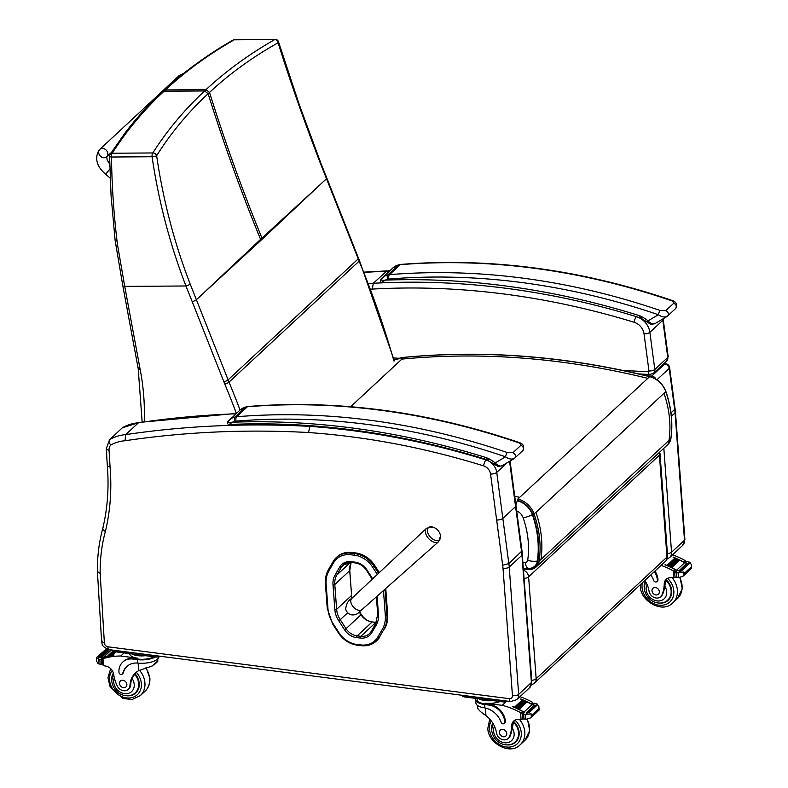 <?xml version="1.0" encoding="UTF-8"?>
<svg xmlns="http://www.w3.org/2000/svg" width="788" height="788" viewBox="0 0 788 788"><rect width="100%" height="100%" fill="white"/><g stroke="black" fill="none" stroke-linecap="round" stroke-linejoin="round"><path stroke-width="1.18" d="M404.352 357.979L403.673 357.437C484.088 349.823 566.03 356.225 649.529 376.644A20.291 16.784 47.1 0 1 665.781 391.646L665.338 391.419L665.781 391.646C671.278 407.632 672.962 423.314 670.834 438.689A13.416 11.091 47.1 0 1 667.86 444.54L536.204 566.936A13.416 11.091 -132.9 0 0 539.179 561.086L537.849 561.174A12.401 10.264 47.1 0 1 528.334 568.956L528.896 569.497A13.416 11.091 -132.9 0 0 536.204 566.936L528.718 569.576L523.508 569.379M350.66 406.726L403.673 357.437A45.773 37.863 47.1 0 0 393.714 360.195M523.419 568.266L528.265 568.443A11.859 9.811 -132.9 0 0 537.357 561.017C539.455 545.867 537.79 530.423 532.383 514.682A18.735 15.494 -132.9 0 0 517.371 500.823A10.096 3.516 103.9 0 0 515.894 504.931M537.357 561.017A10.096 4.718 -171.8 0 1 527.714 560.288A3.319 2.748 47.1 0 1 525.163 562.366A10.096 4.364 92.3 0 0 528.265 568.443M516.672 510.851A10.195 8.441 47.1 0 1 523.163 517.815A10.096 2.64 -19.4 0 0 532.383 514.672M531.733 680.458A6.728 2.63 -4.2 0 0 536.155 678.714A6.728 5.565 47.1 0 1 534.628 682.94L665.446 561.322A6.728 5.565 -132.9 0 0 666.983 557.096A6.728 2.63 -4.2 0 0 667.584 555.895L660.029 453.986A6.728 2.63 175.8 0 1 659.428 455.188A6.728 5.565 -132.9 0 0 658.857 452.913M534.628 682.94L534.628 682.94A6.728 6.728 0 0 1 531.506 684.585M523.577 570.305A6.728 5.565 47.1 0 1 528.61 576.816A6.728 2.63 175.8 0 1 524.187 578.55M385.322 615.497L386.918 615.162L385.086 590.478L383.49 590.813L385.322 615.497A29.481 24.389 47.1 0 1 382.288 629.425L377.708 637.187A22.754 18.814 47.1 0 1 360.934 644.948L357.21 644.525A22.744 18.814 47.1 0 1 338.939 632.705L333.117 623.712A29.481 24.389 47.1 0 1 327.975 608.907L326.143 584.292A29.481 24.379 47.1 0 1 329.138 570.413L333.728 562.563A22.754 18.823 47.1 0 1 350.542 554.752L354.265 555.176A22.754 18.823 47.1 0 1 372.537 567.015L377.334 574.442M355.427 552.91L351.704 552.486L350.956 553.176L354.679 553.609L355.427 552.91A23.965 19.828 47.1 0 1 374.664 565.37L372.537 567.015M357.791 645.175L361.525 645.599A23.955 19.818 -132.9 0 0 376.191 641.156A23.955 19.818 -132.9 0 0 379.186 637.423L383.766 629.661A30.693 25.393 -132.9 0 0 386.918 615.162L387.666 614.463L385.834 589.779L383.49 590.803A29.471 24.379 47.1 0 1 383.49 590.813A29.471 24.379 47.1 0 0 383.47 590.567M385.716 588.567A30.683 25.383 47.1 0 1 385.834 589.779M377.708 637.187A1.212 0.66 -149.5 0 0 379.186 637.423L383.766 629.661A1.212 0.66 -149.5 0 1 382.288 629.425M379.324 572.571L374.664 565.37M379.934 636.724A23.955 19.818 47.1 0 1 376.94 640.457L376.191 641.156C372.143 644.781 367.178 646.288 361.298 645.697L360.934 644.948M350.542 554.752L350.956 553.176A23.965 19.818 -132.9 0 0 336.279 557.628L337.028 556.929A23.965 19.818 47.1 0 1 351.704 552.486M387.666 614.463A30.693 25.393 47.1 0 1 384.514 628.962M440.531 535.919A10.933 10.933 0 0 0 432.385 526.975L426.564 528.246A9.023 5.457 47.6 0 0 426.544 528.265A9.023 5.457 47.6 0 0 428.633 538.578A9.023 5.457 47.6 0 0 438.709 541.602L440.531 535.919A8.185 4.945 -132.4 0 1 432.592 538.982A8.185 4.945 -132.4 0 1 428.465 527.655A8.185 4.945 -132.4 0 1 432.376 526.975A8.185 4.945 -132.4 0 1 433.203 527.231M496.657 520.001A4.708 1.724 -7.6 0 0 502.842 518.425L496.745 472.445A4.708 1.724 172.4 0 1 490.55 474.021L502.655 565.232L508.841 563.607L521.991 550.901L531.831 681.689A4.708 1.842 -4.2 0 1 531.408 682.526A8.412 6.954 47.1 0 1 529.497 687.806L531.831 681.689M109.266 649.667L510.634 701.556A4.708 1.871 -82.6 0 1 509.294 698.68L107.936 646.8A4.708 1.871 -82.7 0 0 109.266 649.667C100.381 646.209 102.529 643.727 101.583 640.92L97.397 571.202M102.007 640.122C101.081 641.255 101.869 642.092 104.361 642.644L100.165 573.339L97.387 571.576M97.426 571.881L97.397 571.507C97.239 556.555 99.032 542.193 102.775 528.403L102.765 528.433C107.572 508.339 109.089 487.358 107.306 465.481L106.291 448.599A4.708 1.871 -3.4 0 0 109.049 450.115A8.747 7.24 47.1 0 1 110.734 445.062C109.02 442.738 108.665 440.916 109.67 439.596L106.291 448.599M103.159 527.783C102.233 528.984 102.972 530.186 105.395 531.388A234.883 194.291 -132.9 0 0 110.064 466.939L109.049 450.115M359.495 611.774L361.209 614.364A17.74 14.677 -132.9 0 0 366.942 620.186M110.734 445.062A45.753 37.844 47.1 0 1 125.026 440.748L125.706 434.621L138.442 422.782A1077.098 890.972 47.1 0 1 236.026 413.769M125.026 440.748A1072.389 887.081 47.1 0 1 308.522 432.533L309.911 426.387A1077.098 890.972 -132.9 0 0 125.706 434.621A50.462 41.744 -132.9 0 0 109.67 439.596L122.406 427.756A50.462 41.744 47.1 0 1 138.442 422.782L122.406 427.756M107.72 464.634C106.794 465.757 107.582 466.526 110.064 466.939M310.649 425.707L309.911 426.387A807.345 667.84 -132.9 0 1 486.068 459.946A4.708 1.507 107.3 0 0 483.615 465.885A8.747 7.24 47.1 0 1 490.55 474.021M655.911 379.205A4.442 3.674 -132.9 0 0 651.696 376.103A4.442 1.891 93.1 0 0 651.085 376.959M670.982 412.863L674.666 409.445A4.442 1.625 -7.6 0 0 675.05 408.647L669.603 367.563A4.442 1.625 172.4 0 1 669.209 368.37A4.442 3.674 -132.9 0 0 664.658 364.056L651.696 376.103L646.653 375.827M669.603 367.563A4.442 4.442 0 0 0 665.446 363.711L665.446 363.711A4.442 1.891 93.1 0 0 664.658 364.056L663.476 363.987M364.145 272.116L386.947 270.905L373.266 283.286A1077.098 890.972 -132.9 0 0 368.597 283.493M370.754 289.147A1072.665 887.308 47.1 0 1 372.379 289.088L373.266 283.286A810.714 670.618 -132.9 0 1 636.458 316.668A4.442 1.428 107 0 0 634.163 322.282A12.381 10.244 47.1 0 1 644.032 333.807L648.967 370.971A0.946 0.778 47.1 0 1 648.229 371.788L622.697 370.409M162.308 91.881L164.022 91.221C143.83 110.025 126.563 130.7 112.231 153.227A3.369 2.807 -146.5 0 0 110.133 154.349A3.369 3.369 0 0 0 109.571 156.3A3.369 0.857 -1.5 0 0 111.482 157.019C111.886 185.377 113.738 213.39 117.038 241.059A131.566 118.18 -139.5 0 0 117.747 246.151L124.731 286.379L185.958 285.985C169.922 244.398 158.624 201.324 152.074 156.753A3.369 0.64 -9.1 0 0 156.645 155.699A3.369 2.807 -146.8 0 0 152.823 152.961C167.164 130.414 184.431 109.749 204.614 90.955L208.131 93.703C188.036 112.379 170.868 133.034 156.645 155.699C163.077 200.014 174.256 242.793 190.184 284.054L228.096 379.855A134.561 111.305 -132.9 0 0 229.012 382.121A838.727 693.795 47.1 0 1 240.054 410.026M204.053 292.584L260.582 239.375A134.551 111.295 -132.9 0 0 260.966 240.34L196.399 299.696A3.369 0.808 -21.6 0 1 192.193 301.646L185.958 285.985A3.369 0.818 -21.2 0 0 190.184 284.054M278.469 41.725L299.371 104.912L320.618 162.495A3.369 0.818 158.8 0 1 320.618 162.495A3.369 0.818 158.8 0 1 320.302 163.077C304.375 121.835 290.309 81.735 278.115 42.769A3.369 1.478 162 0 0 278.479 41.725A3.369 3.369 0 0 0 275.258 39.4A3.369 1.507 89.6 0 0 274.805 39.558C249.166 54.185 226.235 70.89 205.993 89.665L209.519 92.423C229.653 73.688 252.515 57.14 278.115 42.769A3.369 2.709 -120.1 0 0 274.805 39.558L234.213 39.824A3.369 1.507 -90.4 0 1 234.666 39.666A3.369 3.369 0 0 0 232.982 40.129C211.795 52.028 183.308 71.826 163.707 90.581L165.411 89.93C185.653 71.147 208.593 54.441 234.213 39.824A3.369 2.709 -120.3 0 0 232.992 40.129A3.369 2.709 -120.3 0 0 232.982 40.129A3.369 2.709 -120.3 0 0 232.943 40.149M262.345 239.05L318.884 185.83L260.582 239.375C241.345 192.508 223.861 143.948 208.131 93.703L209.519 92.423C225.24 142.658 242.724 191.218 261.971 238.094A134.551 111.295 -132.9 0 0 262.345 239.05L260.966 240.34M99.436 149.779A5.043 4.176 -132.9 0 0 100.421 156.152A5.043 4.176 -132.9 0 0 106.685 156.773A5.043 4.176 -132.9 0 0 106.301 150.232A5.043 4.176 -132.9 0 0 99.81 149.375L178.709 75.993A5.043 4.176 -132.9 0 1 181.634 75.037M109.739 164.081L107.178 160.102L106.685 156.773A5.043 4.176 -132.9 0 0 107.05 156.369A5.043 4.176 -132.9 0 0 106.065 149.996A5.043 4.176 -132.9 0 0 99.81 149.375L98.707 150.577C94.57 158.861 96.904 166.77 105.71 174.306L109.867 168.957M502.37 465.521C500.39 466.723 497.986 465.875 495.159 462.96L494.371 464.25L486.275 459.453C399.752 432.592 314.067 420.93 229.219 424.466C227.643 424.318 227.161 423.392 227.771 421.708L227.88 421.59C228.362 422.378 229.869 422.585 232.43 422.21A14.46 11.958 47.1 0 1 234.844 421.314A10.096 8.353 47.1 0 1 236.065 421.127A3.369 1.586 -94.7 0 1 236.636 416.734A13.455 11.131 -132.9 0 0 235.021 417A3.369 1.714 76.6 0 0 234.844 421.314M488.659 459.906L486.689 457.779L486.757 459.158M229.505 424.23L232.43 422.21A810.714 670.618 -132.9 0 1 486.689 457.779A28.506 23.581 -132.9 0 1 495.159 462.96L505.541 456.813A3.369 1.024 -71.1 0 1 507.383 452.588A718.203 594.103 -132.9 0 0 236.636 416.734L247.373 406.766A3.369 1.586 -94.7 0 1 247.905 406.51C337.136 399.437 427.411 411.395 518.74 442.364A3.369 1.024 108.9 0 0 518.74 442.364L518.74 442.364A3.369 1.024 108.9 0 0 518.12 442.62C520.375 443.378 521.301 444.284 520.888 445.338L512.929 452.736L507.383 452.588M236.065 421.127A714.844 591.315 47.1 0 1 505.541 456.813C508.782 459.089 511.717 459.621 514.347 458.419A3.369 2.788 -132.9 0 0 514.741 458.124L514.741 458.124A3.369 2.788 -132.9 0 0 515.332 455.178A3.369 2.788 -132.9 0 0 512.929 452.736M518.74 442.364C523.439 443.743 524.769 446.53 522.7 450.726L514.347 458.419M494.371 464.25L494.381 464.25C499.799 467.235 496.765 466.644 502.005 465.787L513.973 458.705M640.575 317.928L647.224 322.164M641.491 317.81L639.531 315.692L639.59 317.071M382.347 282.143L385.263 280.124C382.712 280.498 381.195 280.292 380.712 279.504L380.604 279.622C379.993 281.306 380.476 282.232 382.052 282.38M671.583 300.277A3.369 1.024 108.9 0 0 671.573 300.277L671.573 300.277A3.369 1.024 108.9 0 0 670.952 300.533C673.208 301.292 674.134 302.198 673.73 303.252L665.771 310.649L660.226 310.502A718.203 594.103 -132.9 0 0 389.479 274.648A13.455 11.131 -132.9 0 0 387.854 274.904A3.369 1.714 76.6 0 0 387.686 279.228A10.096 8.353 47.1 0 1 388.898 279.041A3.369 1.586 -94.7 0 1 389.479 274.648L400.206 264.679A3.369 1.586 -94.7 0 1 400.737 264.423C489.969 257.351 580.254 269.309 671.573 300.277C676.281 301.656 677.601 304.444 675.543 308.64A3.369 2.788 -132.9 0 0 676.134 305.695A3.369 2.788 -132.9 0 0 673.73 303.252M388.898 279.041A714.844 591.315 47.1 0 1 658.374 314.717A3.369 1.024 -71.1 0 1 660.226 310.502M655.202 323.435C653.222 324.636 650.819 323.789 647.992 320.874L658.374 314.717C661.615 317.003 664.55 317.534 667.18 316.333A3.369 2.788 -132.9 0 0 667.574 316.037A3.369 2.788 -132.9 0 0 667.584 316.037A3.369 2.788 -132.9 0 0 668.175 313.092A3.369 2.788 -132.9 0 0 665.771 310.649M675.543 308.64A3.369 2.788 -132.9 0 1 675.533 308.64L667.18 316.333M387.686 279.228A14.46 11.958 47.1 0 0 385.263 280.124A810.714 670.618 -132.9 0 1 639.531 315.692A28.506 23.581 -132.9 0 1 647.992 320.874L647.214 322.164C652.631 325.149 649.598 324.558 654.848 323.701L666.806 316.609M477.469 705.447L477.646 708.008C478.483 709.978 481.251 712.51 485.93 715.622A23.453 19.404 47.1 0 1 496.46 732.83A7.417 6.137 47.1 0 0 501.227 739.144A7.417 6.137 47.1 0 0 508.181 738.484A7.417 6.137 47.1 0 0 509.59 736.258L510.309 735.588A7.417 6.137 47.1 0 1 508.9 737.814L508.181 738.484M475.696 699.586L475.903 702.995A15.258 6.048 -3.4 0 0 483.812 707.762L484.856 707.949A19.07 15.77 -132.9 0 1 501.099 722.222A2.108 1.743 -132.9 0 0 504.822 722.133A16.509 13.662 -132.9 0 0 488.895 705.063L484.65 704.511A15.258 6.048 176.6 0 1 475.696 699.586A15.258 6.048 176.6 0 1 475.913 698.404M499.966 701.517A13.849 5.486 -3.4 0 1 485.181 703.132L502.251 705.339A71.521 59.159 47.1 0 1 520.622 712.677L522.946 713.859M523.754 712.746A1.586 1.31 -132.9 0 0 522.877 711.633A71.521 59.159 -132.9 0 0 512.377 706.639L512.525 706.688M531.132 713.879L531.339 717.307L532.136 714.844L531.132 713.879L523.695 714.391A5.664 4.689 -132.9 0 1 522.779 714.056L524.572 712.382A5.664 4.689 -132.9 0 1 524 712.076A71.521 59.159 -132.9 0 0 512.515 706.511M524 712.076L532.028 704.62A71.521 59.159 -132.9 0 0 527.083 701.931M518.376 708.776L526.177 701.527A71.521 59.159 -132.9 0 0 525.212 701.034M524.306 700.621A71.521 59.159 -132.9 0 0 523.34 700.197M522.434 699.813A71.521 59.159 -132.9 0 0 520.543 699.045L520.681 699.104M531.772 704.462A1.586 1.31 -132.9 0 0 531.171 703.92A71.521 59.159 -132.9 0 0 527.054 701.734M526.325 701.379A71.521 59.159 -132.9 0 0 525.163 700.827M524.453 700.502A71.521 59.159 -132.9 0 0 523.281 699.99M522.582 699.695A71.521 59.159 -132.9 0 0 520.671 698.926M531.171 703.92L532.649 702.541L532.018 702.088A71.521 59.159 -132.9 0 0 519.981 696.651M502.251 705.339L506.398 701.487M519.105 709.387L518.199 708.944A71.521 59.159 -132.9 0 1 519.105 709.387L527.073 701.97L526.177 701.527M517.233 708.481L516.327 708.067A71.521 59.159 -132.9 0 1 517.233 708.481L525.212 701.074L524.375 700.562L516.495 707.91M515.362 707.644L514.456 707.26A71.521 59.159 -132.9 0 1 515.362 707.644L523.34 700.236L522.503 699.754L514.623 707.102M509.59 736.258A37.085 30.673 47.1 0 0 511.678 725.758A8.648 7.161 47.1 0 1 513.668 721.099A8.648 7.161 47.1 0 1 518.622 719.454A47.674 39.439 47.1 0 1 521.045 719.7A1.684 0.611 -2.7 0 0 521.134 719.71L522.602 718.932M532.028 704.62A5.664 4.689 -132.9 0 0 532.609 704.915L534.402 703.241A5.664 4.689 -132.9 0 0 535.328 703.576L537.386 704.098L538.874 706.678L539.081 710.106L538.933 709.239L532.176 715.524M523.695 714.391L523.971 718.991L527.103 719.149L530.876 717.799L539.081 710.106M488.895 705.063L489.476 704.521L485.231 703.97A13.849 5.486 176.6 0 1 477.104 699.498L477.055 698.552M489.476 704.521A16.509 13.662 47.1 0 1 505.404 721.591A2.108 1.743 47.1 0 1 504.921 722.891L504.34 723.433M514.515 720.449A8.648 7.161 -132.9 0 0 513.303 723.414L512.2 727.964A37.085 30.673 47.1 0 1 510.309 735.588M528.078 712.726A5.664 4.689 -132.9 0 0 528.098 712.726A2.65 2.197 -132.9 0 1 529.014 712.677L528.078 712.726M527.152 712.874L535.121 705.457L534.303 705.102L526.207 712.825A5.664 4.689 -132.9 0 0 527.152 712.874L526.325 712.519M484.334 699.498A11.731 4.649 -3.4 0 0 487.575 699.911M529.014 712.677L536.983 705.26L536.155 704.896L528.187 712.313M523.971 718.991A5.664 4.689 -132.9 0 0 523.084 719.089L522.424 718.558L522.178 714.43L522.779 714.056M534.402 703.241L532.324 704.777M524.572 712.382L522.296 714.105M539.1 709.968L538.874 706.678M532.649 702.541L532.954 704.561M479.074 698.818A13.849 5.486 -3.4 0 0 485.024 700.562A13.849 5.486 -3.4 0 0 492.835 700.591M462.536 695.331L462.566 695.853A3.369 1.33 -3.4 0 0 464.536 696.937L502.793 701.881A3.369 1.33 -3.4 0 0 507.108 701.093M463.364 695.44A3.369 1.33 -3.4 0 0 464.467 695.705L502.714 700.65A3.369 1.33 -3.4 0 0 504.044 700.699M516.495 741.203A15.139 12.519 47.1 0 1 514.771 742.237M506.615 744.896A15.139 12.519 -132.9 0 0 515.677 742.06A15.139 12.519 -132.9 0 0 513.796 721.69M492.746 723.049A15.139 12.519 -132.9 0 0 491.584 728.723M517.686 739.499A14.667 12.135 47.1 0 1 517.086 740.109L515.224 741.843A14.667 12.135 47.1 0 0 513.569 722.271M506.782 733.559A4.038 3.339 -132.9 0 0 504.31 729.846A4.038 3.339 -132.9 0 0 500.36 730.121A4.038 3.339 -132.9 0 0 500.656 735.352A4.038 3.339 -132.9 0 0 505.857 736.031A4.038 3.339 -132.9 0 0 506.782 733.559M136.176 672.351A23.453 19.404 47.1 0 0 134.098 675.089L132.01 678.409A23.453 19.404 47.1 0 0 130.709 684.782L129.981 685.452A23.453 19.404 47.1 0 1 135.378 673.05A23.453 19.404 47.1 0 1 138.589 670.726L152.261 665.949L157.856 660.758M115.196 650.435L115.225 650.957A3.369 1.33 -3.4 0 0 117.195 652.04L155.453 656.985A15.258 6.048 176.6 0 1 137.309 659.615L133.064 659.063A16.509 13.662 -132.9 0 0 122.731 662.097A16.509 13.662 -132.9 0 0 118.949 672.253A2.108 1.743 -132.9 0 0 122.741 673.307A19.07 15.77 -132.9 0 1 126.641 666.658A19.07 15.77 -132.9 0 1 137.516 663.043L137.309 659.615M159.018 656.601A15.258 6.048 -3.4 0 1 138.589 663.132L137.516 663.043M157.767 658.886L157.758 661.428L154.448 664.501M111.059 649.903L110.566 650.356A5.664 4.689 47.1 0 0 111.108 650.208A71.521 59.159 47.1 0 1 111.729 649.992M111.108 650.208L103.08 657.665A71.521 59.159 47.1 0 1 114.073 655.005L113.945 655.133A71.521 59.159 47.1 0 0 103.888 657.468L103.001 658.689A71.521 59.159 47.1 0 1 120.771 656.02L137.841 658.236L137.89 659.073L133.645 658.522L133.064 659.063M124.1 652.927L120.771 656.02M114.703 650.376L108.655 656A71.521 59.159 47.1 0 0 107.789 656.217L108.655 656M115.265 651.124L110.448 655.606A71.521 59.159 47.1 0 0 109.581 655.793L110.448 655.606M116.033 651.745L112.251 655.271A71.521 59.159 47.1 0 0 111.374 655.419L112.251 655.271M106.518 648.82L96.353 657.675L96.56 661.102L98.057 663.683L100.115 664.205A5.664 4.689 47.1 0 1 101.031 664.53L102.342 663.713M103.08 657.665A5.664 4.689 47.1 0 1 102.529 657.822L100.736 659.497A5.664 4.689 47.1 0 1 99.84 659.595L96.353 657.675M96.55 659.211L96.343 657.813M122.307 674.045L122.889 673.504A2.108 1.743 47.1 0 0 123.322 672.765A19.07 15.77 47.1 0 1 126.937 666.392M154.103 656.808A13.849 5.486 176.6 0 1 137.89 659.073M122.731 662.097L123.312 661.556A16.509 13.662 47.1 0 1 133.645 658.522M106.094 649.568L107.05 649.864L99.071 657.271A5.664 4.689 47.1 0 1 99.052 657.261L97.742 658.482M100.992 657.862A5.664 4.689 47.1 0 1 100.037 657.665L100.992 657.862L108.961 650.445L108.015 650.248M136.994 654.601A11.731 4.649 -3.4 0 0 140.234 655.015M99.052 657.261A2.65 2.197 47.1 0 0 98.126 656.975L99.071 657.271M100.736 659.497L101.386 660.039L101.514 664.481M102.529 657.822L103.09 658.078M129.981 685.452A7.417 6.137 47.1 0 1 128.277 689.372A7.417 6.137 47.1 0 1 117.057 685.511A37.085 30.673 47.1 0 1 113.669 674.311A8.648 7.161 47.1 0 0 105.848 666.096A47.674 39.439 47.1 0 0 103.415 665.712A1.684 0.621 -2.3 0 1 103.336 665.702L102.489 663.417M102.41 658.847L102.253 659.487L102.41 658.847M102.145 658.955L103.484 657.704A1.586 1.31 47.1 0 1 103.888 657.468M129.715 653.656L129.715 653.764A13.849 5.486 -3.4 0 0 137.841 658.236M131.734 653.922A13.849 5.486 -3.4 0 0 145.494 655.695M116.023 650.543A3.369 1.33 -3.4 0 0 117.126 650.809L155.374 655.754A3.369 1.33 -3.4 0 0 156.704 655.803M155.374 655.754L155.453 656.985A3.369 1.33 -3.4 0 0 159.767 656.197M134.866 693.135A15.139 12.519 -132.9 0 0 136.6 692.1M135.004 673.74A15.139 12.519 47.1 0 1 139.24 683.649A15.139 12.519 47.1 0 1 135.772 692.947A15.139 12.519 47.1 0 1 126.71 695.784M111.679 679.62A15.139 12.519 47.1 0 1 113.373 672.972M130.709 684.782A7.417 6.137 47.1 0 1 128.996 688.702L128.277 689.372M137.782 690.396A14.667 12.135 47.1 0 1 137.191 690.997L135.319 692.731A14.667 12.135 47.1 0 0 134.659 674.223M119.53 683.491A4.038 3.339 -132.9 0 0 122.002 687.205A4.038 3.339 -132.9 0 0 125.952 686.929A4.038 3.339 -132.9 0 0 125.647 681.699A4.038 3.339 -132.9 0 0 120.456 681.019A4.038 3.339 -132.9 0 0 119.53 683.491M644.83 580.49A23.453 19.404 47.1 0 1 649.016 591A7.417 6.137 47.1 0 0 653.784 597.314A7.417 6.137 47.1 0 0 660.738 596.654A7.417 6.137 47.1 0 0 662.156 594.428L662.875 593.758A7.417 6.137 47.1 0 1 661.457 595.984L660.738 596.654M661.073 565.39A71.521 59.159 47.1 0 1 673.188 570.847L675.503 572.039M676.311 570.916A1.586 1.31 -132.9 0 0 675.434 569.803A71.521 59.159 -132.9 0 0 664.934 564.809L665.082 564.858M683.688 572.049L683.895 575.476L684.693 573.014L683.688 572.049L676.252 572.561A5.664 4.689 -132.9 0 1 675.336 572.226L677.138 570.551A5.664 4.689 -132.9 0 1 676.557 570.246A71.521 59.159 -132.9 0 0 665.072 564.681M676.557 570.246L684.585 562.79A71.521 59.159 -132.9 0 0 679.64 560.101L678.803 559.598L670.933 566.946M678.744 559.667A71.521 59.159 -132.9 0 0 677.769 559.204M676.872 558.79A71.521 59.159 -132.9 0 0 675.897 558.367M675.001 557.983A71.521 59.159 -132.9 0 0 673.1 557.215L673.247 557.274M684.339 562.632A1.586 1.31 -132.9 0 0 683.728 562.09A71.521 59.159 -132.9 0 0 679.611 559.904M678.882 559.549A71.521 59.159 -132.9 0 0 677.719 558.997M677.02 558.672A71.521 59.159 -132.9 0 0 675.838 558.16M675.149 557.865A71.521 59.159 -132.9 0 0 673.228 557.096M683.728 562.09L685.205 560.711L684.585 560.258A71.521 59.159 -132.9 0 0 672.538 554.821M671.662 567.557L670.755 567.114A71.521 59.159 -132.9 0 1 671.662 567.557L679.64 560.14M669.79 566.651L668.884 566.237A71.521 59.159 -132.9 0 1 669.79 566.651L677.769 559.244L676.931 558.731L669.061 566.08M667.919 565.814L667.012 565.429A71.521 59.159 -132.9 0 1 667.919 565.814L675.897 558.406L675.06 557.924L667.19 565.272M662.156 594.428A37.085 30.673 47.1 0 0 664.235 583.928A8.648 7.161 47.1 0 1 666.234 579.269A8.648 7.161 47.1 0 1 671.179 577.624A47.674 39.439 47.1 0 1 673.612 577.87A1.684 0.611 -2.7 0 0 673.691 577.88L674.902 577.387M684.585 562.79A5.664 4.689 -132.9 0 0 685.166 563.085L686.969 561.411A5.664 4.689 -132.9 0 0 687.885 561.745L689.943 562.268L691.44 564.848L691.647 568.276L691.49 567.409L684.733 573.694M676.252 572.561L676.528 577.161L679.67 577.318L683.432 575.969L691.647 568.276M650.799 574.935A19.07 15.77 -132.9 0 1 653.666 580.392A2.108 1.743 -132.9 0 0 657.389 580.303A16.509 13.662 -132.9 0 0 654.375 571.615M654.956 571.073A16.509 13.662 47.1 0 1 657.97 579.761A2.108 1.743 47.1 0 1 657.487 581.061L656.906 581.603M667.072 578.619A8.648 7.161 -132.9 0 0 665.86 581.583L664.767 586.134A37.085 30.673 47.1 0 1 662.875 593.758M680.645 570.896A5.664 4.689 -132.9 0 0 680.665 570.896A2.65 2.197 -132.9 0 1 681.571 570.847L680.645 570.896M679.709 571.044L687.678 563.627L686.86 563.272L678.764 570.995A5.664 4.689 -132.9 0 0 679.709 571.044L678.892 570.689M681.571 570.847L689.539 563.43L688.722 563.065L680.743 570.482M676.528 577.161A5.664 4.689 -132.9 0 0 675.641 577.259L674.981 576.727L674.735 572.6L675.336 572.226M686.969 561.411L684.89 562.947M677.138 570.551L674.853 572.275M691.657 568.138L691.44 564.848M685.205 560.711L685.521 562.73M669.061 599.372A15.139 12.519 47.1 0 1 667.328 600.407M659.172 603.066A15.139 12.519 -132.9 0 0 668.234 600.229A15.139 12.519 -132.9 0 0 666.352 579.86M645.303 581.219A15.139 12.519 -132.9 0 0 644.141 586.893M670.243 597.668A14.667 12.135 47.1 0 1 669.642 598.279L667.781 600.013A14.667 12.135 47.1 0 0 666.126 580.441M659.339 591.729A4.038 3.339 -132.9 0 0 656.867 588.015A4.038 3.339 -132.9 0 0 652.917 588.291A4.038 3.339 -132.9 0 0 653.222 593.522A4.038 3.339 -132.9 0 0 658.413 594.201A4.038 3.339 -132.9 0 0 659.339 591.729M665.781 391.646L663.979 393.32C669.475 409.307 671.159 424.988 669.032 440.364L670.923 438.532C673.06 423.136 671.376 407.455 665.87 391.469C662.836 383.776 657.458 378.811 649.716 376.575L519.666 497.376L514.731 496.174M669.032 440.364L539.179 561.086C541.297 545.71 539.622 530.029 534.126 514.042A20.291 16.784 -132.9 0 0 517.874 499.04L517.401 500.331A19.286 15.947 47.1 0 1 532.846 514.584L535.929 512.367C541.415 528.364 543.099 544.045 540.972 559.411M401.88 359.101C482.286 351.487 564.238 357.9 647.726 378.319M523.459 568.769L528.896 569.497M532.846 514.584C538.293 530.423 539.957 545.946 537.849 561.174M519.666 497.376L517.874 499.04M525.163 562.366L522.976 562.287M523.163 517.815C528.118 532.255 529.635 546.409 527.714 560.288M663.979 393.32L535.929 512.367M666.983 557.096L536.155 678.714L528.61 576.816L659.428 455.188L666.983 557.096M378.486 614.699A1.349 0.522 175.7 0 1 377.698 614.285L375.64 623.84A1.349 0.729 30.3 0 0 376.25 625.032A21.946 18.154 -132.9 0 0 378.486 614.699L377.107 596.211M375.718 623.741A1.349 0.729 30.3 0 0 375.64 623.84L371.079 631.641A1.349 0.729 30.3 0 0 371.69 632.833L376.25 625.032M375.6 623.948L371.158 631.543A1.349 0.729 30.3 0 0 371.079 631.641L369.405 633.729A13.869 11.475 47.1 0 1 360.914 636.31A1.349 0.542 96.5 0 0 360.451 638.053A15.218 12.588 -132.9 0 0 371.69 632.833M371.04 631.74A13.869 11.475 47.1 0 1 369.405 633.729M372.251 579.219L366.42 570.216C363.524 566.011 359.781 563.578 355.171 562.918L351.448 562.484A1.349 0.542 96.5 0 0 351.694 562.386M359.21 612.02L361.002 614.778L346.05 628.676A13.869 11.465 47.1 0 0 357.181 635.877L372.133 621.978L375.866 622.412L360.914 636.31L357.181 635.877A1.349 0.542 96.5 0 0 356.718 637.63L360.451 638.053M372.685 578.806L366.991 570L366.42 570.216M347.606 612.828L340.229 619.683A20.596 17.041 47.1 0 1 336.634 609.341A1.349 0.522 175.7 0 1 334.861 609.715A21.946 18.154 -132.9 0 0 338.682 620.737L340.229 619.683L346.05 628.676L344.504 629.72A15.208 12.578 -132.9 0 0 356.718 637.63M366.991 570A15.218 12.588 -132.9 0 0 354.767 562.09A1.349 0.542 96.5 0 0 355.171 562.918M338.682 620.737L344.504 629.72M354.767 562.09L351.044 561.667A1.349 0.542 96.5 0 0 351.448 562.484L343.204 564.966A13.869 11.475 47.1 0 1 351.231 562.346M351.044 561.667A15.218 12.588 -132.9 0 0 339.805 566.887A1.349 0.729 30.3 0 0 341.45 567.153A13.869 11.475 47.1 0 1 343.204 564.966M339.805 566.887L335.186 574.787A1.349 0.729 30.3 0 0 336.831 575.043A20.133 16.646 47.1 0 0 334.782 584.519L349.734 570.62L351.586 595.442L336.634 609.341L334.782 584.519A1.349 0.522 175.7 0 1 332.999 584.893L334.861 609.715M350.414 562.415L336.831 575.043L341.45 567.153L345.459 563.42M335.186 574.787A21.473 17.76 -132.9 0 0 332.999 584.893M376.093 622.431L375.866 622.412A13.869 11.475 -132.9 0 0 376.359 622.451M360.953 614.699L361.002 614.778A13.869 11.465 -132.9 0 0 372.133 621.978L372.36 622.008M351.99 598.23A20.596 17.041 -132.9 0 1 351.586 595.442L349.793 570.502L351.113 562.455A20.133 16.646 -132.9 0 0 349.734 570.62L349.399 570.295M385.086 590.468A30.683 25.383 -132.9 0 0 384.968 589.237M352.069 598.161L351.566 595.206M338.939 632.705L338.426 632.902C343.263 639.994 349.645 644.121 357.565 645.264L357.21 644.525M333.117 623.712L332.605 623.909L338.426 632.902M327.975 608.907L327.375 608.316M326.143 584.292L325.533 583.701M329.138 570.413A1.212 0.66 -149.7 0 1 328.586 569.34A1.212 0.66 -149.7 0 1 328.655 569.251L333.147 561.588M333.728 562.563A1.212 0.66 -149.7 0 1 333.186 561.489A1.212 0.66 -149.7 0 1 333.255 561.401A23.965 19.818 -132.9 0 1 336.279 557.628L328.586 569.34C326.104 573.654 325.05 578.52 325.434 583.918L327.266 608.533L332.605 623.909M378.585 573.27L373.926 566.07A23.965 19.828 -132.9 0 0 354.679 553.609L354.265 555.176M426.544 528.265L351.734 598.466C348.355 600.101 346.326 603.697 345.636 609.262C349.143 618.688 358.579 613.724 358.294 612.769L361.938 609.656A7.565 4.57 -132.4 0 1 361.938 609.656A7.565 4.57 -132.4 0 1 351.596 604.357A7.565 4.57 -132.4 0 1 351.734 598.466L351.734 598.466A7.565 4.57 -132.4 0 1 351.744 598.456M509.57 461.305L521.577 551.767A43.734 36.179 47.1 0 1 521.971 555.185A4.708 1.842 -4.2 0 0 522.385 554.348M521.971 555.185L531.408 682.526L518.671 694.366L509.235 567.025L521.971 555.185M529.497 687.806L516.761 699.645A8.412 6.954 -132.9 0 0 518.671 694.366A4.708 1.842 175.8 0 1 512.456 695.676A3.704 3.063 47.1 0 1 509.294 698.68M502.655 565.232A39.026 32.278 47.1 0 1 503.02 568.335A4.708 1.842 175.8 0 0 509.235 567.025A43.734 36.179 -132.9 0 0 508.841 563.607L502.842 518.425L515.579 506.585A4.708 1.724 -7.6 0 0 515.992 505.738L521.991 550.92M107.936 646.8A3.704 3.063 47.1 0 1 104.361 642.644M503.02 568.335L512.456 695.676M100.165 573.339A181.289 149.956 47.1 0 1 105.395 531.388M507.236 462.694L496.745 472.445A13.455 11.131 -132.9 0 0 486.068 459.946L486.511 459.532M308.522 432.533A802.637 663.939 47.1 0 1 483.615 465.885M667.032 559.076L669.623 557.54A8.412 6.954 -132.9 0 0 671.543 552.26A4.442 1.734 175.8 0 1 667.406 553.54M656.887 379.826L669.209 368.37L674.666 409.445A43.734 36.179 47.1 0 1 675.06 412.863L684.496 540.213L671.543 552.26L663.831 448.283M671.376 416.291L675.06 412.863A4.442 1.734 -4.2 0 0 675.454 412.075L675.05 408.637A4.442 1.576 171.1 0 1 674.666 409.445M669.623 557.54L682.575 545.493A8.412 6.954 47.1 0 0 684.496 540.213A4.442 1.734 -4.2 0 0 684.89 539.416L675.454 412.075M364.263 272.402A1077.098 890.972 47.1 0 1 386.219 271.239A810.714 670.618 47.1 0 1 389.528 271.062M638.615 373.916L649.814 374.527A4.442 1.891 -86.9 0 1 648.229 371.788M399.092 358.264L393.547 357.969M662.629 319.091A16.824 13.918 47.1 0 1 662.826 320.273A4.442 1.625 -7.6 0 0 663.22 319.475L668.155 356.639A4.442 1.625 -7.6 0 1 667.761 357.447L654.808 369.493L649.873 332.319L662.826 320.273L667.761 357.447A5.378 4.452 47.1 0 1 666.569 361.121L653.607 373.167A5.378 4.452 -132.9 0 0 654.808 369.493A4.442 1.625 172.4 0 1 648.967 370.971M636.458 316.668A16.824 13.918 -132.9 0 1 649.873 332.319A4.442 1.625 172.4 0 1 644.032 333.807M372.379 289.088A806.272 666.943 47.1 0 1 634.163 322.282M163.707 90.581L162.328 91.861C148.587 104.637 136.186 118.308 125.125 132.857L110.133 154.349M164.022 91.221L204.614 90.955L205.993 89.665L165.411 89.93L164.022 91.221M112.231 153.227L152.823 152.961A3.369 1.507 -90.4 0 0 152.074 156.753L111.482 157.019A3.369 1.507 89.6 0 1 112.231 153.227M139.121 422.427L236.39 413.424A835.369 691.017 -132.9 0 0 224.826 384.12A137.92 114.093 47.1 0 1 223.891 381.796L192.193 301.646M139.919 368.154A3.369 1.152 169.5 0 1 137.989 367.484L122.81 285.709A3.369 1.152 169.5 0 0 124.731 286.379L139.919 368.154A131.192 108.527 -132.9 0 0 140.106 369.148A241.561 199.817 47.1 0 1 144.214 421.688M224.826 384.12A3.369 0.778 -22.5 0 0 229.012 382.121L359.141 261.143A838.727 693.795 47.1 0 1 393.951 361.032M223.891 381.796A3.369 0.808 -21.6 0 0 228.096 379.855L358.225 258.868A134.561 111.305 -132.9 0 0 359.141 261.143A3.369 0.778 157.5 0 0 359.456 260.572L394.374 360.874M117.038 241.059A3.369 1.064 173.2 0 1 115.107 240.35A3.369 1.064 173.2 0 1 115.107 240.301M117.747 246.151A3.369 1.015 170.8 0 1 115.846 245.551A3.369 1.015 170.8 0 1 115.836 245.511M109.581 156.3L111.069 195.611L115.117 240.34L122.81 285.709A3.369 1.152 169.5 0 1 122.8 285.67M140.106 369.148A3.369 1.143 169 0 1 138.186 368.498L137.989 367.484M320.302 163.077L358.225 258.868A3.369 0.808 158.4 0 0 358.53 258.297L359.456 260.572M318.874 185.83L326.527 178.718A3.369 0.808 158.4 0 0 326.833 178.147A3.369 0.808 158.4 0 1 326.833 178.137A3.369 0.808 158.4 0 1 326.833 178.147L358.53 258.297M247.905 406.51L246.181 406.785A3.369 1.714 76.6 0 0 245.748 407.022A13.455 11.131 47.1 0 1 247.373 406.766A718.203 594.103 47.1 0 1 518.12 442.62M246.181 406.785L240.035 410.046A17.829 14.745 47.1 0 1 245.748 407.022L235.021 417A17.829 14.745 -132.9 0 0 229.298 420.014A17.829 14.745 -132.9 0 0 227.88 421.59M522.7 450.726A3.369 2.788 -132.9 0 0 523.301 447.781A3.369 2.788 -132.9 0 0 520.888 445.338M400.737 264.423L399.014 264.699A3.369 1.714 76.6 0 0 398.58 264.935A13.455 11.131 47.1 0 1 400.206 264.679A718.203 594.103 47.1 0 1 670.952 300.533M399.014 264.699L392.867 267.959A17.829 14.745 47.1 0 1 398.58 264.935L387.854 274.904A17.829 14.745 -132.9 0 0 382.141 277.928A17.829 14.745 -132.9 0 0 380.712 279.504M484.856 707.949L484.65 704.511M521.4 713.002L522.877 711.633M520.622 712.677L521.045 719.7M504.822 722.133L505.404 721.591M536.598 704.827L537.386 704.098M526.798 713.938L528.098 712.726M525.537 714.371L525.813 719.03M532.136 714.844L538.894 708.56M511.678 725.758L512.761 724.753M485.181 703.132L485.231 703.97M485.477 708.077L485.93 715.622M502.793 701.881L502.714 700.65M464.536 696.937L464.467 695.705M491.259 720.912A17.494 14.47 -132.9 0 0 489.456 728.92A17.494 14.47 -132.9 0 0 512.889 746.403A17.494 14.47 -132.9 0 0 515.007 720.153M489.732 719.089L487.88 728.053C487.171 742.089 509.452 756.086 520.218 744.729A20.183 16.696 -132.9 0 0 519.548 719.533M520.218 744.729L524.926 740.356A20.183 16.696 -132.9 0 0 526.955 719.129M512.2 727.964A11.298 9.348 47.1 0 1 507.314 742.7A11.298 9.348 47.1 0 1 493.574 731.057A11.298 9.348 47.1 0 1 494.5 726.309M98.421 659.162L98.697 663.821M123.322 672.765L122.741 673.307M107.631 649.282L107.05 649.824M99.84 659.595L100.115 664.205M102.085 659.389L101.386 660.039M102.332 663.516L101.632 664.156M103.001 658.689L103.415 665.712M138.136 663.092L138.589 670.726M117.195 652.04L117.126 650.809M136.294 672.263A17.494 14.47 47.1 0 1 141.387 683.925A17.494 14.47 47.1 0 1 121.293 696.395A17.494 14.47 47.1 0 1 112.221 670.519M145.78 667.928A20.183 16.696 47.1 0 1 149.641 678.832A20.183 16.696 47.1 0 1 145.022 691.243C148.518 687.855 150.134 683.56 149.887 678.36L146.233 667.791M139.506 670.253A20.183 16.696 47.1 0 1 144.943 683.206A20.183 16.696 47.1 0 1 140.323 695.617L132.177 699.488L122.948 698.503L110.133 686.909L107.946 677.828L110.645 668.618M132.01 678.409A11.298 9.348 47.1 0 1 127.646 693.548A11.298 9.348 47.1 0 1 113.669 681.945A11.298 9.348 47.1 0 1 114.329 677.779M673.957 571.172L675.434 569.803M673.188 570.847L673.612 577.87M657.389 580.303L657.97 579.761M689.155 562.996L689.943 562.268M679.355 572.108L680.665 570.896M678.094 572.541L678.379 577.2M684.693 573.014L691.45 566.73M664.235 583.928L665.328 582.923M642.358 582.785A17.494 14.47 -132.9 0 0 642.013 587.09A17.494 14.47 -132.9 0 0 665.446 604.573A17.494 14.47 -132.9 0 0 667.574 578.323M640.408 584.597L640.437 586.223C639.728 600.259 662.009 614.256 672.785 602.899A20.183 16.696 -132.9 0 0 672.105 577.702M672.785 602.899L677.483 598.525A20.183 16.696 -132.9 0 0 679.512 577.299M664.767 586.134A11.298 9.348 47.1 0 1 659.881 600.87A11.298 9.348 47.1 0 1 646.13 589.227A11.298 9.348 47.1 0 1 647.066 584.479M403.83 357.358C484.256 349.685 566.217 356.087 649.716 376.575M670.923 438.532L667.86 444.54M403.82 357.358L393.714 360.175M660.029 453.986A6.728 6.728 0 0 0 659.635 452.184M665.446 561.322A6.728 6.728 0 0 0 667.584 555.895M377.698 614.285L376.388 596.841M376.378 622.392L372.251 621.929C367.661 621.269 363.928 618.846 361.071 614.679L359.298 611.941M361.938 609.646L438.709 541.602M516.761 699.645L510.634 701.556M510.063 461.019L515.992 505.738M663.87 363.632L665.446 363.711M682.575 545.493L684.89 539.416M653.607 373.167L649.814 374.527M389.873 270.747L386.938 270.905M663.22 319.475L663.112 318.805M666.569 361.121L668.155 356.639M142.155 421.984L138.186 368.498M320.608 162.495L326.833 178.137M275.258 39.4L234.666 39.666M183.781 73.314L178.709 75.993M106.685 156.773L111.453 152.33M110.182 178.177L105.71 174.306M240.035 410.046L227.771 421.708M392.867 267.959L380.604 279.622M524.375 700.562L516.396 707.979M526.246 701.428L518.277 708.845M522.503 699.754L514.525 707.161M524.926 740.356L529.703 730.643L527.467 719.178M492.953 723.374L491.594 729.974C493.771 745.221 509.521 748.009 515.224 741.843M100.155 657.428L108.133 650.011M98.244 656.729L106.213 649.322M109.69 655.399L115.058 650.415M107.887 655.793L113.846 650.258M111.492 655.064L115.442 651.39M102.381 664.363L102.066 659.132M145.022 691.243L140.323 695.617M113.511 673.474L111.699 680.862C113.866 696.109 129.616 698.907 135.319 692.731M676.931 558.731L668.963 566.148M678.803 559.598L670.834 567.015M675.06 557.924L667.091 565.331M677.483 598.525L682.26 588.813L680.024 577.348M645.51 581.554L644.16 588.144C646.327 603.391 662.078 606.179 667.781 600.013"/></g></svg>
